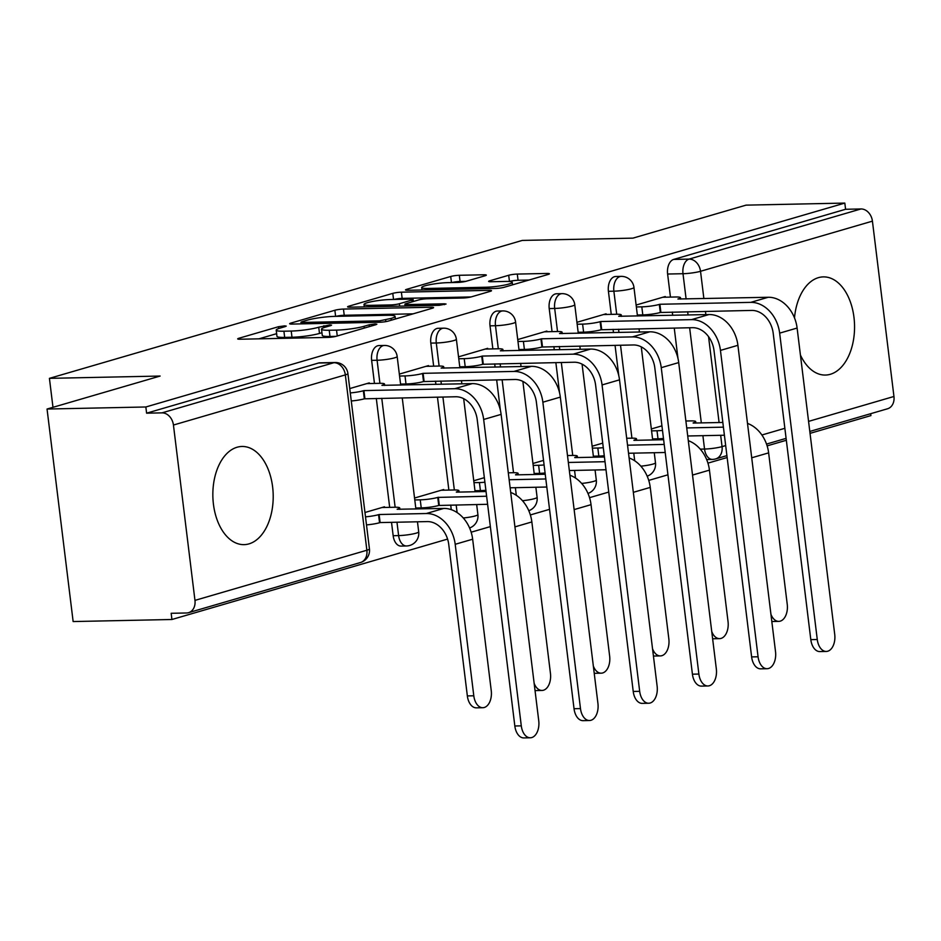 <?xml version="1.0" encoding="UTF-8"?>
<svg xmlns="http://www.w3.org/2000/svg" width="941" height="941" viewBox="0 0 941 941"><rect width="100%" height="100%" fill="white"/><g stroke="black" fill="none" stroke-linecap="round" stroke-linejoin="round"><path stroke-width="1.41" d="M284.558 325.868L278.536 326.703L238.955 338.242A6.175 0.8 -7 0 0 237.697 338.889A6.175 0.8 -7 0 0 240.108 339.231L327.821 337.407A6.175 0.8 -7 0 0 336.419 336.219L375.988 324.669L376.87 324.21L375.188 323.986L369.166 324.81L364.049 326.304A19.773 2.541 -7 0 1 336.537 330.103L329.221 330.256A19.773 2.541 -7 0 1 321.516 329.197A19.773 2.541 -7 0 1 325.551 327.103L330.679 325.61L331.561 325.163L329.868 324.927L318.728 327.245A19.773 2.541 -7 0 1 291.216 331.056L283.911 331.208A19.773 2.541 -7 0 1 276.207 330.138A19.773 2.541 -7 0 1 280.23 328.056L285.358 326.551L286.24 326.104L284.558 325.868M800.426 355.039A49.097 30.183 88.8 0 0 825.386 375.059A49.097 30.183 88.8 0 0 830.303 374.295A49.097 30.183 88.8 0 0 854.357 321.328A49.097 30.183 88.8 0 0 823.351 276.889A49.097 30.183 88.8 0 0 818.435 277.642A49.097 30.183 88.8 0 0 794.498 317.893M237.085 447.234A49.097 30.183 88.8 0 0 213.042 500.2A49.097 30.183 88.8 0 0 244.048 544.639A49.097 30.183 88.8 0 0 248.953 543.886A49.097 30.183 88.8 0 0 273.008 490.908A49.097 30.183 88.8 0 0 242.002 446.469A49.097 30.183 88.8 0 0 237.085 447.234M391.515 522.326L393.162 535.711A12.586 7.74 88.8 0 0 401.007 546.086L406.465 545.968A12.586 7.74 -91.2 0 1 398.619 535.594L396.973 522.22M485.062 275.76A6.175 0.8 -7 0 0 486.321 275.101A6.175 0.8 -7 0 0 483.921 274.772L459.314 275.29A6.175 0.8 -7 0 0 450.715 276.478L406.759 289.299A6.175 0.8 -7 0 0 405.5 289.946A6.175 0.8 -7 0 0 407.912 290.275L495.613 288.452A6.175 0.8 -7 0 0 504.211 287.264L548.168 274.443A6.175 0.8 -7 0 0 549.426 273.796A6.175 0.8 -7 0 0 547.015 273.455L517.291 274.078A6.175 0.8 -7 0 0 508.693 275.266L489.885 280.759A6.175 0.8 -7 0 0 488.626 281.406A6.175 0.8 -7 0 0 491.037 281.735L505.776 281.43A16.526 2.129 -7 0 1 512.222 282.324A16.526 2.129 -7 0 1 503.2 285.358A16.526 2.129 -7 0 1 485.85 287.24L428.108 288.452A16.526 2.129 -7 0 1 421.662 287.558A16.526 2.129 -7 0 1 430.684 284.511A16.526 2.129 -7 0 1 448.034 282.629L457.655 282.429A6.175 0.8 -7 0 0 466.254 281.241L485.062 275.76M173.438 425.038L194.963 600.382A12.586 9.798 -106.3 0 1 188.565 612.673A12.586 9.798 -106.3 0 1 186.565 612.979L171.168 613.297L171.932 619.496L73.139 621.554L47.05 409.041L160.135 376.047L49.426 378.353L522.243 240.425L632.952 238.132L746.037 205.138L844.818 203.08L145.843 406.983L146.596 413.181L161.993 412.864L333.89 362.708A12.586 7.74 -91.2 0 1 335.149 362.52L319.764 362.838A12.586 7.74 -91.2 0 0 318.505 363.038L333.89 362.708A12.586 9.798 -106.3 0 1 345.335 374.894L173.438 425.038A12.586 9.798 -106.3 0 0 161.993 412.864M47.05 409.041L145.843 406.983M343.465 309.071A6.175 0.8 -7 0 0 334.867 310.259L290.922 323.081A6.175 0.8 -7 0 0 289.663 323.739A6.175 0.8 -7 0 0 292.063 324.069L379.776 322.245A6.175 0.8 -7 0 0 388.374 321.057L432.331 308.236A6.175 0.8 -7 0 0 433.589 307.589A6.175 0.8 -7 0 0 431.178 307.248L343.465 309.071L344.23 315.27A6.175 0.8 -7 0 0 336.055 316.341M348.84 306.19L392.785 293.369A6.175 0.8 -7 0 1 401.384 292.18L489.097 290.357A6.175 0.8 -7 0 1 491.508 290.687A6.175 0.8 -7 0 1 490.249 291.345L471.441 296.827A6.175 0.8 -7 0 1 462.843 298.015L427.273 298.756A6.175 0.8 -7 0 0 418.674 299.944L406.194 303.578A6.175 0.8 -7 0 0 404.936 304.237A6.175 0.8 -7 0 0 407.335 304.566L444.375 303.802L446.058 304.037L439.165 305.319L349.981 307.178A6.175 0.8 -7 0 1 347.582 306.837A6.175 0.8 -7 0 1 348.84 306.19L348.958 307.166M677.967 358.392L674.25 328.068M672.686 315.294L672.286 312.071M670.451 297.097L667.616 274.031L683.001 273.713A12.586 7.74 -91.2 0 1 689.071 259.104L860.968 208.961A12.586 9.798 73.7 0 1 872.425 221.147L893.95 396.479A12.586 9.798 73.7 0 1 887.551 408.77L809.801 431.449M171.932 619.496L447.587 539.087M471.159 532.206L490.355 526.607M530.348 514.939L549.544 509.34M589.548 497.671L608.745 492.072M648.749 480.404L667.945 474.805M707.938 463.137L727.134 457.538M767.138 445.869L786.335 440.27M810.036 433.354L870.919 415.593L870.684 413.699M844.818 203.08L845.583 209.278L860.968 208.961M384.575 507.458L384.493 506.787L364.967 512.492M369.366 383.552L369.284 382.881L349.746 388.574M443.776 490.19L443.693 489.52L414.546 498.024M428.567 366.272L428.484 365.602L399.337 374.106M487.756 349.005L487.673 348.335L458.538 356.839M546.956 331.738L546.874 331.067L517.726 339.572M606.157 314.47L606.075 313.8L576.927 322.304M618.778 375.659L615.049 345.335M613.485 332.573L613.085 329.338M611.25 314.365L608.415 291.298L613.873 291.181A12.586 7.74 -91.2 0 1 621.201 276.383L615.743 276.501A12.586 7.74 88.8 0 0 608.415 291.298M559.577 392.926L555.86 362.603M554.284 349.84L553.896 346.606M552.049 331.632L549.215 308.566L554.684 308.448A12.586 7.74 -91.2 0 1 562.012 293.651L556.543 293.768A12.586 7.74 88.8 0 0 549.215 308.566M500.377 410.194L496.66 379.87M495.095 367.108L494.695 363.885M492.861 348.899L490.026 325.833L495.484 325.715A12.586 7.74 -91.2 0 1 502.812 310.918L497.354 311.036A12.586 7.74 88.8 0 0 490.026 325.833M451.28 509.669L450.715 505.058M448.869 490.085L437.459 397.149M435.895 384.375L435.495 381.152M433.66 366.167L430.825 343.1L436.283 342.995A12.586 7.74 -91.2 0 1 443.611 328.186L438.153 328.303A12.586 7.74 88.8 0 0 430.825 343.1M389.68 507.352L376.306 398.419M374.459 383.446L371.624 360.368L377.094 360.262A12.586 7.74 -91.2 0 1 384.422 345.453L378.952 345.57A12.586 7.74 88.8 0 0 371.624 360.368M49.426 378.353L52.978 407.312M665.346 297.203L665.263 296.533L636.128 305.037M845.583 209.278L673.685 259.422A12.586 7.74 88.8 0 0 667.616 274.031M146.596 413.181L318.505 363.038M484.344 477.663L473.746 480.757M543.533 460.396L532.947 463.49M602.734 443.129L592.136 446.222M661.935 425.861L651.337 428.955M276.207 330.138L276.96 336.337A19.773 2.541 -7 0 0 284.664 337.396L283.911 331.208M321.951 332.726L319.493 333.443A19.773 2.541 -7 0 1 291.981 337.243L284.664 337.396M321.516 329.197L322.281 335.384A19.773 2.541 -7 0 0 329.985 336.455L329.221 330.256M335.996 336.325L329.985 336.455M276.642 333.667L258.928 338.831M413.123 313.835L344.23 315.27M301.838 321.751L300.955 322.21L302.637 322.434L379.635 320.834L391.056 318.434A19.773 2.541 -7 0 0 395.079 316.341A19.773 2.541 -7 0 0 387.374 315.282L334.749 316.376A19.773 2.541 -7 0 0 307.236 320.175L301.838 321.751M471.018 296.944L402.148 298.379A6.175 0.8 -7 0 0 393.973 299.45M390.362 299.52A16.526 2.129 -7 0 0 373.012 301.402A16.526 2.129 -7 0 0 363.991 304.449A16.526 2.129 -7 0 0 370.425 305.343L390.774 304.919A6.175 0.8 -7 0 0 399.372 303.731L411.852 300.085A6.175 0.8 -7 0 0 413.111 299.438A6.175 0.8 -7 0 0 410.699 299.097L390.362 299.52M528.96 280.042L518.056 280.277A6.175 0.8 -7 0 0 509.457 281.465L509.352 281.488M465.83 281.359L460.067 281.477A6.175 0.8 -7 0 0 451.892 282.559M482.827 707.714L476.369 707.844A14.48 8.892 -91.2 0 1 467.348 695.917L448.739 544.427A23.607 18.373 -106.3 0 0 427.273 521.585L380.117 522.573L379.129 514.515L426.285 513.527A31.782 24.737 73.7 0 1 455.197 544.298L473.793 695.787A14.48 8.892 88.8 0 0 482.827 707.714A14.48 8.892 88.8 0 0 491.249 690.694L472.653 539.205A31.782 24.737 73.7 0 0 443.74 508.434L397.149 509.257A12.586 1.623 -7 0 0 399.713 507.928A12.586 1.623 -7 0 0 394.808 507.246L382.011 507.517M380.117 522.573L379.541 522.737A12.586 1.623 173 0 1 366.484 524.902M365.496 516.844A12.586 1.623 -7 0 0 378.553 514.68L379.129 514.515M521.29 725.852A14.48 8.892 88.8 0 0 530.312 737.779A14.48 8.892 88.8 0 0 538.746 720.759L501.118 414.381L483.662 419.474L521.29 725.852L514.833 725.993L477.216 419.615A23.607 18.373 -106.3 0 0 455.75 396.761L364.332 398.819A12.586 1.623 173 0 1 351.275 400.984M530.312 737.779L523.866 737.92A14.48 8.892 -91.2 0 1 514.833 725.993M364.896 398.655L363.908 390.597L454.75 388.704A31.782 24.737 73.7 0 1 483.662 419.474M350.287 392.926A12.586 1.623 -7 0 0 363.344 390.762L363.908 390.597M366.802 383.599L379.599 383.328A12.586 1.623 -7 0 1 384.504 384.01A12.586 1.623 -7 0 1 381.928 385.34L472.206 383.622A31.782 24.737 73.7 0 1 501.118 414.381M534.147 683.295A14.48 8.892 88.8 0 0 542.016 690.447A14.48 8.892 88.8 0 0 550.45 673.427L531.853 521.937A31.782 24.737 73.7 0 0 510.716 492.484M542.016 690.447L535.57 690.576A14.48 8.892 -91.2 0 1 535.029 690.565M487.614 504.341A23.607 18.373 -106.3 0 0 486.473 504.317L438.741 505.47A12.586 1.623 173 0 1 421.227 507.881L420.239 499.836A12.586 1.623 -7 0 0 437.753 497.413L485.485 496.26A31.782 24.737 73.7 0 1 486.626 496.272M439.306 505.293L438.318 497.248M414.781 499.942L420.239 499.836M456.361 492.143L486.038 491.52M456.35 491.99A12.586 1.623 -7 0 0 458.914 490.661A12.586 1.623 -7 0 0 454.009 489.979L441.211 490.249M415.781 507.999L421.227 507.881M593.336 666.028A14.48 8.892 88.8 0 0 601.217 673.18A14.48 8.892 88.8 0 0 609.65 656.159L591.042 504.67A31.782 24.737 73.7 0 0 569.905 475.217M601.217 673.18L594.771 673.309A14.48 8.892 -91.2 0 1 594.23 673.297M473.982 482.674L479.428 482.568A12.586 1.623 -7 0 0 484.897 482.215M509.152 479.734L544.674 478.993A31.782 24.737 73.7 0 1 545.827 479.004M515.562 474.876L545.239 474.252M515.539 474.723A12.586 1.623 -7 0 0 518.115 473.394A12.586 1.623 -7 0 0 513.198 472.711L508.293 472.817M546.815 487.073A23.607 18.373 -106.3 0 0 545.662 487.05L510.14 487.791M485.885 490.273A12.586 1.623 173 0 1 480.416 490.614L479.428 482.568M474.97 490.731L480.416 490.614M580.479 708.585A14.48 8.892 88.8 0 0 589.513 720.512A14.48 8.892 88.8 0 0 597.935 703.492L560.318 397.114L542.863 402.207L580.479 708.585L574.034 708.714L536.405 402.336A23.607 18.373 -106.3 0 0 514.939 379.494L423.521 381.552A12.586 1.623 173 0 1 406.006 383.975L400.56 384.081M589.513 720.512L583.055 720.653A14.48 8.892 -91.2 0 1 574.034 708.714M424.097 381.387L423.109 373.33L513.951 371.436A31.782 24.737 73.7 0 1 542.863 402.207M399.572 376.035L405.018 375.918A12.586 1.623 -7 0 0 422.533 373.495L423.109 373.33M426.002 366.331L438.788 366.061A12.586 1.623 -7 0 1 443.693 366.743A12.586 1.623 -7 0 1 441.129 368.072L531.406 366.343A31.782 24.737 73.7 0 1 560.318 397.114M639.68 691.317A14.48 8.892 88.8 0 0 648.714 703.245A14.48 8.892 88.8 0 0 657.136 686.224L619.519 379.846L602.064 384.94L639.68 691.317L633.222 691.447L595.606 385.069A23.607 18.373 -106.3 0 0 574.139 362.226L482.721 364.285A12.586 1.623 173 0 1 465.207 366.708L459.761 366.814M648.714 703.245L642.256 703.374A14.48 8.892 -91.2 0 1 633.222 691.447M483.286 364.12L482.298 356.063L573.151 354.169A31.782 24.737 73.7 0 1 602.064 384.94M458.773 358.768L464.219 358.65A12.586 1.623 -7 0 0 481.733 356.227L482.298 356.063M485.191 349.064L497.989 348.793A12.586 1.623 -7 0 1 502.894 349.476A12.586 1.623 -7 0 1 500.33 350.805L590.607 349.076A31.782 24.737 73.7 0 1 619.519 379.846M652.536 648.761A14.48 8.892 88.8 0 0 660.417 655.912A14.48 8.892 88.8 0 0 668.839 638.892L650.243 487.403A31.782 24.737 73.7 0 0 629.106 457.949M660.417 655.912L653.96 656.042A14.48 8.892 -91.2 0 1 653.43 656.03M533.182 465.407L538.628 465.289A12.586 1.623 -7 0 0 544.098 464.948M568.34 462.466L603.875 461.725A31.782 24.737 73.7 0 1 605.016 461.737M574.763 457.608L604.44 456.985M574.739 457.455A12.586 1.623 -7 0 0 577.303 456.126A12.586 1.623 -7 0 0 572.399 455.444L567.494 455.55M606.016 469.806A23.607 18.373 -106.3 0 0 604.863 469.782L569.329 470.524M545.086 473.005A12.586 1.623 173 0 1 539.616 473.347L538.628 465.289M534.17 473.464L539.616 473.347M711.737 631.493A14.48 8.892 88.8 0 0 719.618 638.633A14.48 8.892 88.8 0 0 728.04 621.613L709.443 470.135A31.782 24.737 73.7 0 0 688.306 440.682M719.618 638.633L713.16 638.774A14.48 8.892 -91.2 0 1 712.619 638.763M592.383 448.139L597.829 448.022A12.586 1.623 -7 0 0 603.299 447.681M627.541 445.199L663.076 444.458A31.782 24.737 73.7 0 1 664.217 444.47M633.952 440.341L663.64 439.718M633.94 440.176A12.586 1.623 -7 0 0 636.504 438.859A12.586 1.623 -7 0 0 631.599 438.177L626.694 438.271M665.205 452.539A23.607 18.373 -106.3 0 0 664.064 452.515L628.529 453.256M604.287 455.738A12.586 1.623 173 0 1 598.817 456.079L597.829 448.022M593.371 456.197L598.817 456.079M770.926 614.226A14.48 8.892 88.8 0 0 778.807 621.366A14.48 8.892 88.8 0 0 787.241 604.345L768.632 452.868A31.782 24.737 73.7 0 0 747.495 423.415M778.807 621.366L772.361 621.507A14.48 8.892 -91.2 0 1 771.82 621.495M651.572 430.872L657.018 430.755A12.586 1.623 -7 0 0 662.488 430.413M686.742 427.932L722.265 427.19A31.782 24.737 73.7 0 1 723.417 427.202M693.152 423.062L722.829 422.45M693.129 422.909A12.586 1.623 -7 0 0 695.705 421.592A12.586 1.623 -7 0 0 690.8 420.909L685.883 421.003M724.405 435.26A23.607 18.373 -106.3 0 0 723.264 435.248L687.73 435.989M663.476 438.459A12.586 1.623 173 0 1 658.006 438.812L657.018 430.755M652.56 438.929L658.006 438.812M698.881 674.05A14.48 8.892 88.8 0 0 707.903 685.977A14.48 8.892 88.8 0 0 716.336 668.957L678.708 362.579L661.252 367.672L698.881 674.05L692.423 674.179L654.807 367.802A23.607 18.373 -106.3 0 0 633.34 344.959L541.922 347.017A12.586 1.623 173 0 1 524.396 349.44L518.95 349.546M707.903 685.977L701.457 686.107A14.48 8.892 -91.2 0 1 692.423 674.179M542.486 346.853L541.498 338.795L632.352 336.902A31.782 24.737 73.7 0 1 661.252 367.672M517.962 341.489L523.408 341.383A12.586 1.623 -7 0 0 540.934 338.96L541.498 338.795M544.392 331.797L557.19 331.526A12.586 1.623 -7 0 1 562.095 332.208A12.586 1.623 -7 0 1 559.519 333.537L649.808 331.808A31.782 24.737 73.7 0 1 678.708 362.579M758.07 656.783A14.48 8.892 88.8 0 0 767.103 668.71A14.48 8.892 88.8 0 0 775.525 651.69L737.909 345.312L720.453 350.405L758.07 656.783L751.624 656.912L714.007 350.534A23.607 18.373 -106.3 0 0 692.529 327.691L601.111 329.75A12.586 1.623 173 0 1 583.596 332.161L578.15 332.279M767.103 668.71L760.646 668.839A14.48 8.892 -91.2 0 1 751.624 656.912M601.687 329.585L600.699 321.528L691.541 319.634A31.782 24.737 73.7 0 1 720.453 350.405M577.162 324.222L582.608 324.116A12.586 1.623 -7 0 0 600.123 321.693L600.699 321.528M603.593 314.529L616.379 314.259A12.586 1.623 -7 0 1 621.283 314.941A12.586 1.623 -7 0 1 618.719 316.27L708.996 314.541A31.782 24.737 73.7 0 1 737.909 345.312M817.27 639.515A14.48 8.892 88.8 0 0 826.304 651.443A14.48 8.892 88.8 0 0 834.726 634.422L797.109 328.044L779.654 333.138L817.27 639.515L810.813 639.645L773.196 333.267A23.607 18.373 -106.3 0 0 751.73 310.424L660.311 312.483A12.586 1.623 173 0 1 642.797 314.894L637.351 315.012M826.304 651.443L819.846 651.572A14.48 8.892 -91.2 0 1 810.813 639.645M660.888 312.306L659.888 304.261L750.742 302.367A31.782 24.737 73.7 0 1 779.654 333.138M636.363 306.954L641.809 306.848A12.586 1.623 -7 0 0 659.323 304.425L659.888 304.261M662.782 297.262L675.579 296.991A12.586 1.623 -7 0 1 680.484 297.674A12.586 1.623 -7 0 1 677.92 299.003L768.197 297.274A31.782 24.737 73.7 0 1 797.109 328.044M278.759 328.515L278.536 326.703M369.39 326.598L369.166 324.81M324.08 327.574L323.857 325.751M393.162 535.711L398.619 535.594A12.586 1.623 -7 0 0 416.134 533.171A12.586 1.623 173 0 0 418.698 531.853L417.463 521.784M700.257 449.139L704.538 449.045L702.892 435.671M701.327 422.897L689.635 327.75M688.071 314.976L687.671 311.753M686.107 298.979L683.001 273.713A12.586 1.623 173 0 0 700.527 271.29L703.88 298.615M705.444 311.389L705.844 314.612M708.549 336.643L719.089 422.533M720.665 435.295L722.053 446.622L725.676 445.575M761.892 435.001L784.865 428.308M808.566 421.392L893.95 396.479M872.425 221.147L700.527 271.29A12.586 9.798 -106.3 0 0 689.071 259.104L673.685 259.422M194.963 600.382L366.872 550.238L345.335 374.894A12.586 1.623 -7 0 0 347.911 373.577A12.586 12.586 0 0 0 335.149 362.52M634.705 460.772L633.763 453.139M631.929 438.165L620.519 345.229M618.943 332.455L618.555 329.232M616.708 314.259L613.873 291.181A12.586 1.623 173 0 0 631.399 288.769A12.586 1.623 173 0 0 633.963 287.44A12.586 12.586 0 0 0 621.201 276.383M575.504 478.04L574.563 470.406M572.728 455.432L561.318 362.497M559.754 349.723L559.354 346.5M557.519 331.526L554.684 308.448A12.586 1.623 173 0 0 572.199 306.037A12.586 1.623 173 0 0 574.763 304.708A12.586 12.586 0 0 0 562.012 293.651M516.303 495.307L515.374 487.685M513.527 472.711L502.118 379.764M500.553 366.99L500.153 363.767M498.318 348.793L495.484 325.715A12.586 1.623 173 0 0 512.998 323.304A12.586 1.623 173 0 0 515.574 321.975A12.586 12.586 0 0 0 502.812 310.918M457.114 512.574L456.173 504.952M454.338 489.979L442.917 397.031M441.353 384.257L440.953 381.034M439.118 366.061L436.283 342.995A12.586 1.623 173 0 0 453.809 340.571A12.586 1.623 173 0 0 456.373 339.242A12.586 12.586 0 0 0 443.611 328.186M395.138 507.246L381.764 398.302M379.917 383.328L377.094 360.262A12.586 1.623 173 0 0 394.608 357.839A12.586 1.623 173 0 0 397.173 356.51A12.586 12.586 0 0 0 384.422 345.453M476.664 504.517L477.899 514.574A12.586 1.623 173 0 1 475.334 515.903A12.586 1.623 -7 0 1 463.278 517.985M535.864 487.25L537.099 497.307A12.586 1.623 173 0 1 534.535 498.636A12.586 1.623 -7 0 1 522.467 500.718M595.065 469.982L596.3 480.039A12.586 1.623 173 0 1 593.724 481.369A12.586 1.623 -7 0 1 581.667 483.439M654.254 452.715L655.489 462.772A12.586 1.623 173 0 1 652.925 464.101A12.586 1.623 -7 0 1 640.868 466.171M706.644 459.537L712.384 459.42A12.586 7.74 -91.2 0 1 704.538 449.045A12.586 1.623 173 0 0 722.053 446.622A12.586 9.798 73.7 0 1 715.642 458.914L726.911 455.632M369.437 548.909A12.586 1.623 -7 0 1 366.872 550.238A12.586 9.798 73.7 0 1 360.462 562.53A12.586 12.586 0 0 0 369.437 548.909L347.911 373.577M291.981 337.243L291.216 331.056M319.493 333.443L318.728 327.245M337.254 335.972L336.537 330.103M364.261 328.091L364.049 326.304M239.085 339.219L238.955 338.242M431.331 308.53L431.178 307.248M291.04 324.069L290.922 323.081M335.619 316.352L334.867 310.259M302.814 323.845L302.637 322.434M379.811 322.245L379.635 320.834M385.845 321.622L385.645 319.999M391.268 320.211L391.056 318.434M393.538 299.461L392.785 293.369M402.148 298.379L401.384 292.18M489.261 291.628L489.097 290.357M407.512 305.978L407.335 304.566M444.481 304.661L444.375 303.802M370.601 306.742L370.425 305.343M390.95 306.319L390.774 304.919M399.666 306.143L399.372 303.731M412.064 301.873L411.852 300.085M428.273 289.852L428.108 288.452M486.026 288.652L485.85 287.24M490.002 281.735L489.885 280.759M509.457 281.465L508.693 275.266M518.056 280.277L517.291 274.078M547.18 274.737L547.015 273.455M406.877 290.275L406.759 289.299M451.457 282.559L450.715 276.478M460.067 281.477L459.314 275.29M484.074 276.042L483.921 274.772M467.348 695.917L473.793 695.787M379.541 522.737L378.553 514.68M426.285 513.527L443.74 508.434M455.197 544.298L472.653 539.205M363.344 390.762L364.332 398.819M472.206 383.622L454.75 388.704M438.741 505.47L437.753 497.413M485.485 496.26L486.591 495.942M514.939 526.878L531.853 521.937M544.674 478.993L545.78 478.675M574.128 509.599L591.042 504.67M422.533 373.495L423.521 381.552M531.406 366.343L513.951 371.436M405.018 375.918L406.006 383.975M481.733 356.227L482.721 364.285M590.607 349.076L573.151 354.169M464.219 358.65L465.207 366.708M603.875 461.725L604.981 461.408M633.328 492.331L650.243 487.403M663.076 444.458L664.181 444.14M692.529 475.064L709.443 470.135M722.265 427.19L723.37 426.873M751.718 457.796L768.632 452.868M540.934 338.96L541.922 347.017M649.808 331.808L632.352 336.902M523.408 341.383L524.396 349.44M600.123 321.693L601.111 329.75M708.996 314.541L691.541 319.634M582.608 324.116L583.596 332.161M659.323 304.425L660.311 312.483M768.197 297.274L750.742 302.367M641.809 306.848L642.797 314.894M397.173 356.51L400.69 385.104M402.254 397.878L415.898 509.022M406.465 545.968A12.586 12.586 0 0 0 418.698 531.853M456.373 339.242L459.878 367.837M461.455 380.611L461.843 383.834M463.666 398.666L475.099 491.755M469.594 527.983A12.586 12.586 0 0 0 477.899 514.574M515.574 321.975L519.079 350.57M520.644 363.344L521.043 366.567M522.867 381.399L534.3 474.487M528.783 510.716A12.586 12.586 0 0 0 537.099 497.307M574.763 304.708L578.28 333.302M579.844 346.076L580.244 349.299M582.067 364.132L593.489 457.208M587.984 493.449A12.586 12.586 0 0 0 596.3 480.039M633.963 287.44L637.469 316.035M639.045 328.797L639.433 332.032M641.256 346.864L652.689 439.941M647.185 476.181A12.586 12.586 0 0 0 655.489 462.772M712.384 459.42A12.586 12.586 0 0 0 715.642 458.914M766.539 444.07L786.1 438.365M188.565 612.673L360.462 562.53M301.167 323.88L300.955 322.21M395.408 319.011L395.079 316.341M405.148 306.025L404.936 304.237M364.285 306.872L363.991 304.449M413.358 301.496L413.111 299.438M421.968 289.981L421.662 287.558M512.527 284.841L512.222 282.324M399.89 509.352L399.713 507.928M384.504 384.01L384.681 385.434M459.09 492.084L458.914 490.661M518.279 474.817L518.115 473.394M443.693 366.743L443.87 368.166M502.894 349.476L503.07 350.899M577.48 457.549L577.303 456.126M636.681 440.282L636.504 438.859M695.87 423.015L695.705 421.592M562.095 332.208L562.271 333.632M621.283 314.941L621.46 316.364M680.484 297.674L680.661 299.097"/></g></svg>
